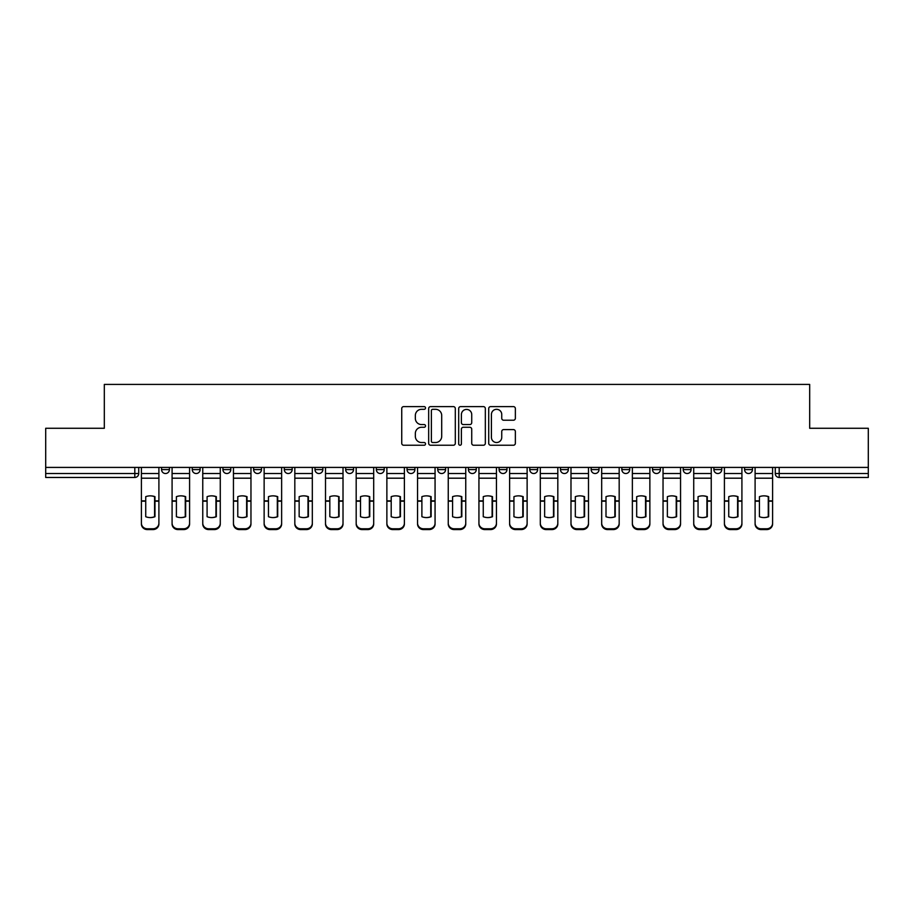 <?xml version="1.0" encoding="UTF-8"?>
<svg xmlns="http://www.w3.org/2000/svg" width="914" height="914" viewBox="0 0 914 914"><rect width="100%" height="100%" fill="white"/><g stroke="black" fill="none" stroke-linecap="round" stroke-linejoin="round"><path stroke-width="1.37" d="M425.524 407.964A1.348 1.348 0 0 0 424.176 406.616L403.668 406.616A1.931 1.931 0 0 0 401.737 408.547L401.737 443.301A1.931 1.931 0 0 0 403.668 445.232L424.176 445.232A1.348 1.348 0 0 0 425.524 443.873A1.348 1.348 0 0 0 424.176 442.525L421.525 442.525A6.181 6.181 0 0 1 415.344 436.344L415.344 433.453A6.181 6.181 0 0 1 421.525 427.272L424.176 427.272A1.348 1.348 0 0 0 425.524 425.924A1.348 1.348 0 0 0 424.176 424.564L421.525 424.564A6.181 6.181 0 0 1 415.344 418.395L415.344 415.493A6.181 6.181 0 0 1 421.525 409.312L424.176 409.312A1.348 1.348 0 0 0 425.524 407.964M468.414 467.42L468.414 469.59L476.274 469.59A3.93 3.93 0 0 1 472.344 473.521A3.93 3.93 0 0 1 468.414 469.59L468.414 467.42M437.726 467.42L437.726 469.59L445.586 469.59A3.93 3.93 0 0 1 441.656 473.521A3.93 3.93 0 0 1 437.726 469.59L437.726 467.42M284.3 469.59L284.3 467.42L284.3 469.59A3.93 3.93 0 0 0 288.23 473.521A3.93 3.93 0 0 1 284.3 469.59L292.16 469.59A3.93 3.93 0 0 1 288.23 473.521M222.925 467.42L222.925 469.59L230.796 469.59A3.93 3.93 0 0 1 226.866 473.521A3.93 3.93 0 0 1 222.925 469.59L222.925 467.42M192.237 469.59L192.237 467.42L192.237 469.59A3.93 3.93 0 0 0 196.179 473.521A3.93 3.93 0 0 1 192.237 469.59L200.109 469.59A3.93 3.93 0 0 1 196.179 473.521A3.93 3.93 0 0 0 200.109 469.59A3.93 3.93 0 0 1 196.179 473.521M161.561 469.59L161.561 467.42L161.561 469.59A3.93 3.93 0 0 0 165.491 473.521A3.93 3.93 0 0 1 161.561 469.59L169.421 469.59A3.93 3.93 0 0 1 165.491 473.521A3.93 3.93 0 0 0 169.421 469.59A3.93 3.93 0 0 1 165.491 473.521M513.428 420.223A1.931 1.931 0 0 0 515.359 418.292L515.359 408.547A1.931 1.931 0 0 0 513.428 406.616L490.647 406.616A1.931 1.931 0 0 0 488.716 408.547L488.716 443.301A1.931 1.931 0 0 0 490.647 445.232L513.428 445.232A1.931 1.931 0 0 0 515.359 443.301L515.359 431.522A1.931 1.931 0 0 0 513.428 429.591L503.671 429.591A1.931 1.931 0 0 0 501.74 431.522L501.74 437.36A5.164 5.164 0 0 1 496.576 442.525A5.164 5.164 0 0 1 491.412 437.36L491.412 414.476A5.164 5.164 0 0 1 496.576 409.312A5.164 5.164 0 0 1 501.74 414.476L501.74 418.292A1.931 1.931 0 0 0 503.671 420.223L513.428 420.223M45.7 467.42L45.7 428.278L104.322 428.278L104.322 384.417L809.678 384.417L809.678 428.278L868.3 428.278L868.3 467.42L45.7 467.42L45.7 473.521L138.734 473.521L138.734 467.42M455.309 408.547A1.931 1.931 0 0 0 453.378 406.616L430.597 406.616A1.931 1.931 0 0 0 428.666 408.547L428.666 443.301A1.931 1.931 0 0 0 430.597 445.232L453.378 445.232A1.931 1.931 0 0 0 455.309 443.301L455.309 408.547M460.622 406.616L483.403 406.616A1.931 1.931 0 0 1 485.334 408.547L485.334 443.301A1.931 1.931 0 0 1 483.403 445.232L473.658 445.232A1.931 1.931 0 0 1 471.727 443.301L471.727 429.203A1.931 1.931 0 0 0 469.796 427.272L463.318 427.272A1.931 1.931 0 0 0 461.387 429.203L461.387 443.873A1.348 1.348 0 0 1 460.039 445.232A1.348 1.348 0 0 1 458.691 443.873L458.691 408.547A1.931 1.931 0 0 1 460.622 406.616M775.266 467.42L775.266 473.521L868.3 473.521L868.3 477.462L779.196 477.462A3.93 3.93 0 0 1 775.266 473.521M868.3 467.42L868.3 473.521M138.734 473.521A3.93 3.93 0 0 1 134.804 477.462A3.93 3.93 0 0 0 138.734 473.521A3.93 3.93 0 0 1 134.804 477.462L45.7 477.462L45.7 473.521M752.439 467.42L752.439 469.59A3.93 3.93 0 0 1 748.509 473.521A3.93 3.93 0 0 1 744.579 469.59L752.439 469.59L752.439 467.42M744.579 467.42L744.579 469.59M721.763 467.42L721.763 469.59A3.93 3.93 0 0 1 717.821 473.521A3.93 3.93 0 0 1 713.891 469.59L721.763 469.59M713.891 467.42L713.891 469.59M691.075 467.42L691.075 469.59A3.93 3.93 0 0 1 687.134 473.521A3.93 3.93 0 0 1 683.204 469.59L691.075 469.59L691.075 467.42M683.204 467.42L683.204 469.59M660.388 467.42L660.388 469.59A3.93 3.93 0 0 1 656.458 473.521A3.93 3.93 0 0 1 652.516 469.59L660.388 469.59L660.388 467.42M652.516 467.42L652.516 469.59M629.7 467.42L629.7 469.59A3.93 3.93 0 0 1 625.77 473.521A3.93 3.93 0 0 1 621.84 469.59L629.7 469.59M621.84 467.42L621.84 469.59M599.013 467.42L599.013 469.59A3.93 3.93 0 0 1 595.083 473.521A3.93 3.93 0 0 1 591.152 469.59L599.013 469.59M591.152 467.42L591.152 469.59M568.337 467.42L568.337 469.59A3.93 3.93 0 0 1 564.395 473.521A3.93 3.93 0 0 1 560.465 469.59A3.93 3.93 0 0 0 564.395 473.521M560.465 467.42L560.465 469.59L568.337 469.59M537.649 467.42L537.649 469.59A3.93 3.93 0 0 1 533.707 473.521A3.93 3.93 0 0 1 529.777 469.59L537.649 469.59L537.649 467.42M529.777 467.42L529.777 469.59M506.962 467.42L506.962 469.59A3.93 3.93 0 0 1 503.031 473.521A3.93 3.93 0 0 1 499.09 469.59L506.962 469.59A3.93 3.93 0 0 1 503.031 473.521A3.93 3.93 0 0 0 506.962 469.59L506.962 467.42M499.09 467.42L499.09 469.59M476.274 467.42L476.274 469.59M445.586 467.42L445.586 469.59L445.586 467.42M414.91 467.42L414.91 469.59A3.93 3.93 0 0 1 410.969 473.521A3.93 3.93 0 0 1 407.038 469.59L414.91 469.59L414.91 467.42M407.038 467.42L407.038 469.59M384.223 467.42L384.223 469.59A3.93 3.93 0 0 1 380.293 473.521A3.93 3.93 0 0 1 376.351 469.59L384.223 469.59M376.351 467.42L376.351 469.59M353.535 467.42L353.535 469.59A3.93 3.93 0 0 1 349.605 473.521A3.93 3.93 0 0 1 345.663 469.59L353.535 469.59M345.663 467.42L345.663 469.59M322.848 467.42L322.848 469.59A3.93 3.93 0 0 1 318.917 473.521A3.93 3.93 0 0 1 314.987 469.59L322.848 469.59A3.93 3.93 0 0 1 318.917 473.521A3.93 3.93 0 0 0 322.848 469.59M314.987 467.42L314.987 469.59M292.16 467.42L292.16 469.59M261.484 467.42L261.484 469.59A3.93 3.93 0 0 1 257.542 473.521A3.93 3.93 0 0 1 253.612 469.59L261.484 469.59A3.93 3.93 0 0 1 257.542 473.521A3.93 3.93 0 0 0 261.484 469.59L261.484 467.42M253.612 467.42L253.612 469.59M230.796 467.42L230.796 469.59L230.796 467.42M200.109 467.42L200.109 469.59L200.109 467.42M169.421 467.42L169.421 469.59L169.421 467.42M432.722 409.312A1.348 1.348 0 0 0 431.374 410.672L431.374 441.176A1.348 1.348 0 0 0 432.722 442.525L435.521 442.525A6.181 6.181 0 0 0 441.702 436.344L441.702 415.493A6.181 6.181 0 0 0 435.521 409.312L432.722 409.312M471.727 414.579A5.164 5.164 0 0 0 466.563 409.415A5.164 5.164 0 0 0 461.387 414.579L461.387 422.634A1.931 1.931 0 0 0 463.318 424.564L469.796 424.564A1.931 1.931 0 0 0 471.727 422.634L471.727 414.579M154.569 516.856L154.569 496.519M150.147 495.856A12.19 10.728 180 0 1 154.569 496.656M141.396 501.992L141.396 523.174A5.895 5.598 0 0 0 147.291 528.772L153.004 528.772A5.895 5.598 0 0 0 158.899 523.174L158.899 523.985A5.895 5.598 180 0 1 153.004 529.583L153.004 528.772M150.147 517.575A12.19 11.562 180 0 0 154.569 516.718M154.969 501.18L154.969 496.656A12.19 10.728 180 0 0 150.342 495.856A12.19 10.728 180 0 0 145.726 496.656L145.726 516.718A12.19 11.562 180 0 0 154.969 516.718L154.969 501.18L158.899 501.18L158.899 523.174M158.899 467.42L158.899 501.18M141.396 467.42L141.396 523.174M147.291 528.772L147.291 529.583L153.004 529.583M147.291 529.583A5.895 5.598 180 0 1 141.396 523.985M185.256 516.856L185.256 496.519M180.835 495.856A12.19 10.728 180 0 1 185.256 496.656M172.083 501.992L172.083 523.174A5.895 5.598 0 0 0 177.979 528.772L183.68 528.772A5.895 5.598 0 0 0 189.586 523.174L189.586 523.985A5.895 5.598 180 0 1 183.68 529.583L183.68 528.772M180.835 517.575A12.19 11.562 180 0 0 185.256 516.718M215.944 516.856L215.944 496.519M211.522 495.856A12.19 10.728 180 0 1 215.944 496.656M202.759 501.992L202.759 523.174A5.895 5.598 0 0 0 208.666 528.772L214.367 528.772A5.895 5.598 0 0 0 220.274 523.174L220.274 523.985A5.895 5.598 180 0 1 214.367 529.583L214.367 528.772M211.522 517.575A12.19 11.562 180 0 0 215.944 516.718M185.656 501.18L185.656 496.656A12.19 10.728 180 0 0 181.029 495.856A12.19 10.728 180 0 0 176.402 496.656L176.402 516.718A12.19 11.562 180 0 0 185.656 516.718L185.656 501.18L189.586 501.18L189.586 523.174M189.586 467.42L189.586 501.18M172.083 467.42L172.083 523.174M177.979 528.772L177.979 529.583L183.68 529.583M177.979 529.583A5.895 5.598 180 0 1 172.083 523.985M216.332 501.18L216.332 496.656A12.19 10.728 180 0 0 211.717 495.856A12.19 10.728 180 0 0 207.09 496.656L207.09 516.718A12.19 11.562 180 0 0 216.332 516.718L216.332 501.18L220.274 501.18L220.274 523.174M220.274 467.42L220.274 501.18M202.759 467.42L202.759 523.174M208.666 528.772L208.666 529.583L214.367 529.583M208.666 529.583A5.895 5.598 180 0 1 202.759 523.985M246.631 516.856L246.631 496.519M242.199 495.856A12.19 10.728 180 0 1 246.631 496.656M233.447 501.992L233.447 523.174A5.895 5.598 0 0 0 239.354 528.772L245.055 528.772A5.895 5.598 0 0 0 250.962 523.174L250.962 523.985A5.895 5.598 180 0 1 245.055 529.583L245.055 528.772M242.199 517.575A12.19 11.562 180 0 0 246.631 516.718M277.319 516.856L277.319 496.519M272.886 495.856A12.19 10.728 180 0 1 277.319 496.656M264.135 501.992L264.135 523.174A5.895 5.598 0 0 0 270.041 528.772L275.742 528.772A5.895 5.598 0 0 0 281.638 523.174L281.638 523.985A5.895 5.598 180 0 1 275.742 529.583L275.742 528.772M272.886 517.575A12.19 11.562 180 0 0 277.319 516.718M307.995 516.856L307.995 496.519M303.574 495.856A12.19 10.728 180 0 1 307.995 496.656M294.822 501.992L294.822 523.174A5.895 5.598 0 0 0 300.717 528.772L306.43 528.772A5.895 5.598 0 0 0 312.325 523.174L312.325 523.985A5.895 5.598 180 0 1 306.43 529.583L306.43 528.772M303.574 517.575A12.19 11.562 180 0 0 307.995 516.718M247.02 501.18L247.02 496.656A12.19 10.728 180 0 0 242.404 495.856A12.19 10.728 180 0 0 237.777 496.656L237.777 516.718A12.19 11.562 180 0 0 247.02 516.718L247.02 501.18L250.962 501.18L250.962 523.174M250.962 467.42L250.962 501.18M233.447 467.42L233.447 523.174M239.354 528.772L239.354 529.583L245.055 529.583M239.354 529.583A5.895 5.598 180 0 1 233.447 523.985M277.707 501.18L277.707 496.656A12.19 10.728 180 0 0 273.08 495.856A12.19 10.728 180 0 0 268.465 496.656L268.465 516.718A12.19 11.562 180 0 0 277.707 516.718L277.707 501.18L281.638 501.18L281.638 523.174M281.638 467.42L281.638 501.18M264.135 467.42L264.135 523.174M270.041 528.772L270.041 529.583L275.742 529.583M270.041 529.583A5.895 5.598 180 0 1 264.135 523.985M308.395 501.18L308.395 496.656A12.19 10.728 180 0 0 303.768 495.856A12.19 10.728 180 0 0 299.152 496.656L299.152 516.718A12.19 11.562 180 0 0 308.395 516.718L308.395 501.18L312.325 501.18L312.325 523.174M312.325 467.42L312.325 501.18M294.822 467.42L294.822 523.174M300.717 528.772L300.717 529.583L306.43 529.583M300.717 529.583A5.895 5.598 180 0 1 294.822 523.985M338.683 516.856L338.683 496.519M334.261 495.856A12.19 10.728 180 0 1 338.683 496.656M325.51 501.992L325.51 523.174A5.895 5.598 0 0 0 331.405 528.772L337.106 528.772A5.895 5.598 0 0 0 343.013 523.174L343.013 523.985A5.895 5.598 180 0 1 337.106 529.583L337.106 528.772M334.261 517.575A12.19 11.562 180 0 0 338.683 516.718M339.083 501.18L339.083 496.656A12.19 10.728 180 0 0 334.455 495.856A12.19 10.728 180 0 0 329.828 496.656L329.828 516.718A12.19 11.562 180 0 0 339.083 516.718L339.083 501.18L343.013 501.18L343.013 523.174M343.013 467.42L343.013 501.18M325.51 467.42L325.51 523.174M331.405 528.772L331.405 529.583L337.106 529.583M331.405 529.583A5.895 5.598 180 0 1 325.51 523.985M369.37 516.856L369.37 496.519M364.949 495.856A12.19 10.728 180 0 1 369.37 496.656M356.186 501.992L356.186 523.174A5.895 5.598 0 0 0 362.093 528.772L367.794 528.772A5.895 5.598 0 0 0 373.7 523.174L373.7 523.985A5.895 5.598 180 0 1 367.794 529.583L367.794 528.772M364.949 517.575A12.19 11.562 180 0 0 369.37 516.718M369.759 501.18L369.759 496.656A12.19 10.728 180 0 0 365.143 495.856A12.19 10.728 180 0 0 360.516 496.656L360.516 516.718A12.19 11.562 180 0 0 369.759 516.718L369.759 501.18L373.7 501.18L373.7 523.174M373.7 467.42L373.7 501.18M356.186 467.42L356.186 523.174M362.093 528.772L362.093 529.583L367.794 529.583M362.093 529.583A5.895 5.598 180 0 1 356.186 523.985M400.058 516.856L400.058 496.519M395.625 495.856A12.19 10.728 180 0 1 400.058 496.656M386.873 501.992L386.873 523.174A5.895 5.598 0 0 0 392.78 528.772L398.481 528.772A5.895 5.598 0 0 0 404.388 523.174L404.388 523.985A5.895 5.598 180 0 1 398.481 529.583L398.481 528.772M395.625 517.575A12.19 11.562 180 0 0 400.058 516.718M400.446 501.18L400.446 496.656A12.19 10.728 180 0 0 395.831 495.856A12.19 10.728 180 0 0 391.203 496.656L391.203 516.718A12.19 11.562 180 0 0 400.446 516.718L400.446 501.18L404.388 501.18L404.388 523.174M404.388 467.42L404.388 501.18M386.873 467.42L386.873 523.174M392.78 528.772L392.78 529.583L398.481 529.583M392.78 529.583A5.895 5.598 180 0 1 386.873 523.985M430.745 516.856L430.745 496.519M426.312 495.856A12.19 10.728 180 0 1 430.745 496.656M417.561 501.992L417.561 523.174A5.895 5.598 0 0 0 423.468 528.772L429.169 528.772A5.895 5.598 0 0 0 435.064 523.174L435.064 523.985A5.895 5.598 180 0 1 429.169 529.583L429.169 528.772M426.312 517.575A12.19 11.562 180 0 0 430.745 516.718M431.134 501.18L431.134 496.656A12.19 10.728 180 0 0 426.507 495.856A12.19 10.728 180 0 0 421.891 496.656L421.891 516.718A12.19 11.562 180 0 0 431.134 516.718L431.134 501.18L435.064 501.18L435.064 523.174M435.064 467.42L435.064 501.18M417.561 467.42L417.561 523.174M423.468 528.772L423.468 529.583L429.169 529.583M423.468 529.583A5.895 5.598 180 0 1 417.561 523.985M461.421 516.856L461.421 496.519M457 495.856A12.19 10.728 180 0 1 461.421 496.656M448.248 501.992L448.248 523.174A5.895 5.598 0 0 0 454.144 528.772L459.856 528.772A5.895 5.598 0 0 0 465.752 523.174L465.752 523.985A5.895 5.598 180 0 1 459.856 529.583L459.856 528.772M457 517.575A12.19 11.562 180 0 0 461.421 516.718M461.821 501.18L461.821 496.656A12.19 10.728 180 0 0 457.194 495.856A12.19 10.728 180 0 0 452.579 496.656L452.579 516.718A12.19 11.562 180 0 0 461.821 516.718L461.821 501.18L465.752 501.18L465.752 523.174M465.752 467.42L465.752 501.18M448.248 467.42L448.248 523.174M454.144 528.772L454.144 529.583L459.856 529.583M454.144 529.583A5.895 5.598 180 0 1 448.248 523.985M492.109 516.856L492.109 496.519M487.688 495.856A12.19 10.728 180 0 1 492.109 496.656M478.936 501.992L478.936 523.174A5.895 5.598 0 0 0 484.831 528.772L490.532 528.772A5.895 5.598 0 0 0 496.439 523.174L496.439 523.985A5.895 5.598 180 0 1 490.532 529.583L490.532 528.772M487.688 517.575A12.19 11.562 180 0 0 492.109 516.718M492.509 501.18L492.509 496.656A12.19 10.728 180 0 0 487.882 495.856A12.19 10.728 180 0 0 483.255 496.656L483.255 516.718A12.19 11.562 180 0 0 492.509 516.718L492.509 501.18L496.439 501.18L496.439 523.174M496.439 467.42L496.439 501.18M478.936 467.42L478.936 523.174M484.831 528.772L484.831 529.583L490.532 529.583M484.831 529.583A5.895 5.598 180 0 1 478.936 523.985M522.797 516.856L522.797 496.519M518.375 495.856A12.19 10.728 180 0 1 522.797 496.656M509.612 501.992L509.612 523.174A5.895 5.598 0 0 0 515.519 528.772L521.22 528.772A5.895 5.598 0 0 0 527.127 523.174L527.127 523.985A5.895 5.598 180 0 1 521.22 529.583L521.22 528.772M518.375 517.575A12.19 11.562 180 0 0 522.797 516.718M523.185 501.18L523.185 496.656A12.19 10.728 180 0 0 518.569 495.856A12.19 10.728 180 0 0 513.942 496.656L513.942 516.718A12.19 11.562 180 0 0 523.185 516.718L523.185 501.18L527.127 501.18L527.127 523.174M527.127 467.42L527.127 501.18M509.612 467.42L509.612 523.174M515.519 528.772L515.519 529.583L521.22 529.583M515.519 529.583A5.895 5.598 180 0 1 509.612 523.985M553.484 516.856L553.484 496.519M549.051 495.856A12.19 10.728 180 0 1 553.484 496.656M540.3 501.992L540.3 523.174A5.895 5.598 0 0 0 546.206 528.772L551.907 528.772A5.895 5.598 0 0 0 557.814 523.174L557.814 523.985A5.895 5.598 180 0 1 551.907 529.583L551.907 528.772M549.051 517.575A12.19 11.562 180 0 0 553.484 516.718M553.873 501.18L553.873 496.656A12.19 10.728 180 0 0 549.257 495.856A12.19 10.728 180 0 0 544.63 496.656L544.63 516.718A12.19 11.562 180 0 0 553.873 516.718L553.873 501.18L557.814 501.18L557.814 523.174M557.814 467.42L557.814 501.18M540.3 467.42L540.3 523.174M546.206 528.772L546.206 529.583L551.907 529.583M546.206 529.583A5.895 5.598 180 0 1 540.3 523.985M584.172 516.856L584.172 496.519M579.739 495.856A12.19 10.728 180 0 1 584.172 496.656M570.987 501.992L570.987 523.174A5.895 5.598 0 0 0 576.894 528.772L582.595 528.772A5.895 5.598 0 0 0 588.49 523.174L588.49 523.985A5.895 5.598 180 0 1 582.595 529.583L582.595 528.772M579.739 517.575A12.19 11.562 180 0 0 584.172 516.718M584.56 501.18L584.56 496.656A12.19 10.728 180 0 0 579.933 495.856A12.19 10.728 180 0 0 575.317 496.656L575.317 516.718A12.19 11.562 180 0 0 584.56 516.718L584.56 501.18L588.49 501.18L588.49 523.174M588.49 467.42L588.49 501.18M570.987 467.42L570.987 523.174M576.894 528.772L576.894 529.583L582.595 529.583M576.894 529.583A5.895 5.598 180 0 1 570.987 523.985M614.848 516.856L614.848 496.519M610.426 495.856A12.19 10.728 180 0 1 614.848 496.656M601.675 501.992L601.675 523.174A5.895 5.598 0 0 0 607.57 528.772L613.283 528.772A5.895 5.598 0 0 0 619.178 523.174L619.178 523.985A5.895 5.598 180 0 1 613.283 529.583L613.283 528.772M610.426 517.575A12.19 11.562 180 0 0 614.848 516.718M615.248 501.18L615.248 496.656A12.19 10.728 180 0 0 610.621 495.856A12.19 10.728 180 0 0 606.005 496.656L606.005 516.718A12.19 11.562 180 0 0 615.248 516.718L615.248 501.18L619.178 501.18L619.178 523.174M619.178 467.42L619.178 501.18M601.675 467.42L601.675 523.174M607.57 528.772L607.57 529.583L613.283 529.583M607.57 529.583A5.895 5.598 180 0 1 601.675 523.985M645.535 516.856L645.535 496.519M641.114 495.856A12.19 10.728 180 0 1 645.535 496.656M632.362 501.992L632.362 523.174A5.895 5.598 0 0 0 638.258 528.772L643.959 528.772A5.895 5.598 0 0 0 649.865 523.174L649.865 523.985A5.895 5.598 180 0 1 643.959 529.583L643.959 528.772M641.114 517.575A12.19 11.562 180 0 0 645.535 516.718M645.935 501.18L645.935 496.656A12.19 10.728 180 0 0 641.308 495.856A12.19 10.728 180 0 0 636.681 496.656L636.681 516.718A12.19 11.562 180 0 0 645.935 516.718L645.935 501.18L649.865 501.18L649.865 523.174M649.865 467.42L649.865 501.18M632.362 467.42L632.362 523.174M638.258 528.772L638.258 529.583L643.959 529.583M638.258 529.583A5.895 5.598 180 0 1 632.362 523.985M676.223 516.856L676.223 496.519M671.801 495.856A12.19 10.728 180 0 1 676.223 496.656M663.038 501.992L663.038 523.174A5.895 5.598 0 0 0 668.945 528.772L674.646 528.772A5.895 5.598 0 0 0 680.553 523.174L680.553 523.985A5.895 5.598 180 0 1 674.646 529.583L674.646 528.772M671.801 517.575A12.19 11.562 180 0 0 676.223 516.718M676.611 501.18L676.611 496.656A12.19 10.728 180 0 0 671.996 495.856A12.19 10.728 180 0 0 667.369 496.656L667.369 516.718A12.19 11.562 180 0 0 676.611 516.718L676.611 501.18L680.553 501.18L680.553 523.174M680.553 467.42L680.553 501.18M663.038 467.42L663.038 523.174M668.945 528.772L668.945 529.583L674.646 529.583M668.945 529.583A5.895 5.598 180 0 1 663.038 523.985M706.91 516.856L706.91 496.519M702.478 495.856A12.19 10.728 180 0 1 706.91 496.656M693.726 501.992L693.726 523.174A5.895 5.598 0 0 0 699.633 528.772L705.334 528.772A5.895 5.598 0 0 0 711.241 523.174L711.241 523.985A5.895 5.598 180 0 1 705.334 529.583L705.334 528.772M702.478 517.575A12.19 11.562 180 0 0 706.91 516.718M707.299 501.18L707.299 496.656A12.19 10.728 180 0 0 702.683 495.856A12.19 10.728 180 0 0 698.056 496.656L698.056 516.718A12.19 11.562 180 0 0 707.299 516.718L707.299 501.18L711.241 501.18L711.241 523.174M711.241 467.42L711.241 501.18M693.726 467.42L693.726 523.174M699.633 528.772L699.633 529.583L705.334 529.583M699.633 529.583A5.895 5.598 180 0 1 693.726 523.985M737.598 516.856L737.598 496.519M733.165 495.856A12.19 10.728 180 0 1 737.598 496.656M724.414 501.992L724.414 523.174A5.895 5.598 0 0 0 730.32 528.772L736.021 528.772A5.895 5.598 0 0 0 741.917 523.174L741.917 523.985A5.895 5.598 180 0 1 736.021 529.583L736.021 528.772M733.165 517.575A12.19 11.562 180 0 0 737.598 516.718M737.986 501.18L737.986 496.656A12.19 10.728 180 0 0 733.359 495.856A12.19 10.728 180 0 0 728.744 496.656L728.744 516.718A12.19 11.562 180 0 0 737.986 516.718L737.986 501.18L741.917 501.18L741.917 523.174M741.917 467.42L741.917 501.18M724.414 467.42L724.414 523.174M730.32 528.772L730.32 529.583L736.021 529.583M730.32 529.583A5.895 5.598 180 0 1 724.414 523.985M768.274 516.856L768.274 496.519M763.853 495.856A12.19 10.728 180 0 1 768.274 496.656M755.101 501.992L755.101 523.174A5.895 5.598 0 0 0 760.996 528.772L766.709 528.772A5.895 5.598 0 0 0 772.604 523.174L772.604 523.985A5.895 5.598 180 0 1 766.709 529.583L766.709 528.772M763.853 517.575A12.19 11.562 180 0 0 768.274 516.718M768.674 501.18L768.674 496.656A12.19 10.728 180 0 0 764.047 495.856A12.19 10.728 180 0 0 759.431 496.656L759.431 516.718A12.19 11.562 180 0 0 768.674 516.718L768.674 501.18L772.604 501.18L772.604 523.174M772.604 467.42L772.604 501.18M755.101 467.42L755.101 523.174M760.996 528.772L760.996 529.583L766.709 529.583M760.996 529.583A5.895 5.598 180 0 1 755.101 523.985M134.804 467.42L134.804 477.462M779.196 467.42L779.196 477.462M154.969 500.872L158.899 500.872M141.396 500.872L145.726 500.872M141.396 478.193L158.899 478.193M141.396 501.18L145.726 501.18M141.396 473.521L158.899 473.521M185.656 500.872L189.586 500.872M172.083 500.872L176.402 500.872M172.083 478.193L189.586 478.193M172.083 501.18L176.402 501.18M172.083 473.521L189.586 473.521M216.332 500.872L220.274 500.872M202.759 500.872L207.09 500.872M202.759 478.193L220.274 478.193M202.759 501.18L207.09 501.18M202.759 473.521L220.274 473.521M247.02 500.872L250.962 500.872M233.447 500.872L237.777 500.872M233.447 478.193L250.962 478.193M233.447 501.18L237.777 501.18M233.447 473.521L250.962 473.521M277.707 500.872L281.638 500.872M264.135 500.872L268.465 500.872M264.135 478.193L281.638 478.193M264.135 501.18L268.465 501.18M264.135 473.521L281.638 473.521M308.395 500.872L312.325 500.872M294.822 500.872L299.152 500.872M294.822 478.193L312.325 478.193M294.822 501.18L299.152 501.18M294.822 473.521L312.325 473.521M339.083 500.872L343.013 500.872M325.51 500.872L329.828 500.872M325.51 478.193L343.013 478.193M325.51 501.18L329.828 501.18M325.51 473.521L343.013 473.521M369.759 500.872L373.7 500.872M356.186 500.872L360.516 500.872M356.186 478.193L373.7 478.193M356.186 501.18L360.516 501.18M356.186 473.521L373.7 473.521M400.446 500.872L404.388 500.872M386.873 500.872L391.203 500.872M386.873 478.193L404.388 478.193M386.873 501.18L391.203 501.18M386.873 473.521L404.388 473.521M431.134 500.872L435.064 500.872M417.561 500.872L421.891 500.872M417.561 478.193L435.064 478.193M417.561 501.18L421.891 501.18M417.561 473.521L435.064 473.521M461.821 500.872L465.752 500.872M448.248 500.872L452.579 500.872M448.248 478.193L465.752 478.193M448.248 501.18L452.579 501.18M448.248 473.521L465.752 473.521M492.509 500.872L496.439 500.872M478.936 500.872L483.255 500.872M478.936 478.193L496.439 478.193M478.936 501.18L483.255 501.18M478.936 473.521L496.439 473.521M523.185 500.872L527.127 500.872M509.612 500.872L513.942 500.872M509.612 478.193L527.127 478.193M509.612 501.18L513.942 501.18M509.612 473.521L527.127 473.521M553.873 500.872L557.814 500.872M540.3 500.872L544.63 500.872M540.3 478.193L557.814 478.193M540.3 501.18L544.63 501.18M540.3 473.521L557.814 473.521M584.56 500.872L588.49 500.872M570.987 500.872L575.317 500.872M570.987 478.193L588.49 478.193M570.987 501.18L575.317 501.18M570.987 473.521L588.49 473.521M615.248 500.872L619.178 500.872M601.675 500.872L606.005 500.872M601.675 478.193L619.178 478.193M601.675 501.18L606.005 501.18M601.675 473.521L619.178 473.521M645.935 500.872L649.865 500.872M632.362 500.872L636.681 500.872M632.362 478.193L649.865 478.193M632.362 501.18L636.681 501.18M632.362 473.521L649.865 473.521M676.611 500.872L680.553 500.872M663.038 500.872L667.369 500.872M663.038 478.193L680.553 478.193M663.038 501.18L667.369 501.18M663.038 473.521L680.553 473.521M707.299 500.872L711.241 500.872M693.726 500.872L698.056 500.872M693.726 478.193L711.241 478.193M693.726 501.18L698.056 501.18M693.726 473.521L711.241 473.521M737.986 500.872L741.917 500.872M724.414 500.872L728.744 500.872M724.414 478.193L741.917 478.193M724.414 501.18L728.744 501.18M724.414 473.521L741.917 473.521M768.674 500.872L772.604 500.872M755.101 500.872L759.431 500.872M755.101 478.193L772.604 478.193M755.101 501.18L759.431 501.18M755.101 473.521L772.604 473.521"/></g></svg>
